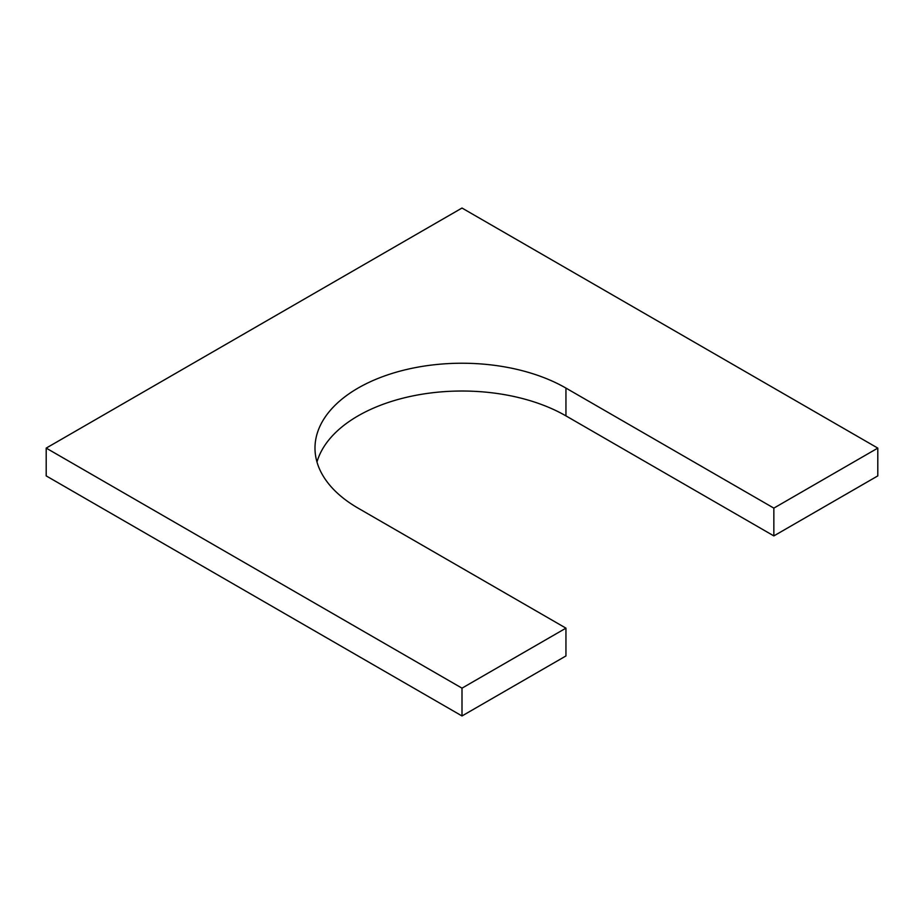 <?xml version="1.0" encoding="UTF-8"?>
<svg xmlns="http://www.w3.org/2000/svg" width="924" height="924" viewBox="0 0 924 924"><rect width="100%" height="100%" fill="white"/><g stroke="black" fill="none" stroke-linecap="round" stroke-linejoin="round"><path stroke-width="1.39" d="M462 688.161L46.2 448.105L46.2 475.895L462 715.961L565.95 655.948L565.95 628.147L462 688.161L462 715.961M565.95 388.092L565.95 415.881L773.85 535.908L773.85 508.119L565.95 388.092A147.008 84.869 0 0 0 405.74 369.692A147.008 84.869 0 0 0 314.992 448.105A147.008 84.869 0 0 0 358.05 508.119L565.95 628.147M565.95 415.881A147.008 84.869 0 0 0 417.094 395.079A147.008 84.869 0 0 0 316.978 462M773.85 535.908L877.8 475.895L877.8 448.105L773.85 508.119M46.2 448.105L462 208.039L877.8 448.105"/></g></svg>
